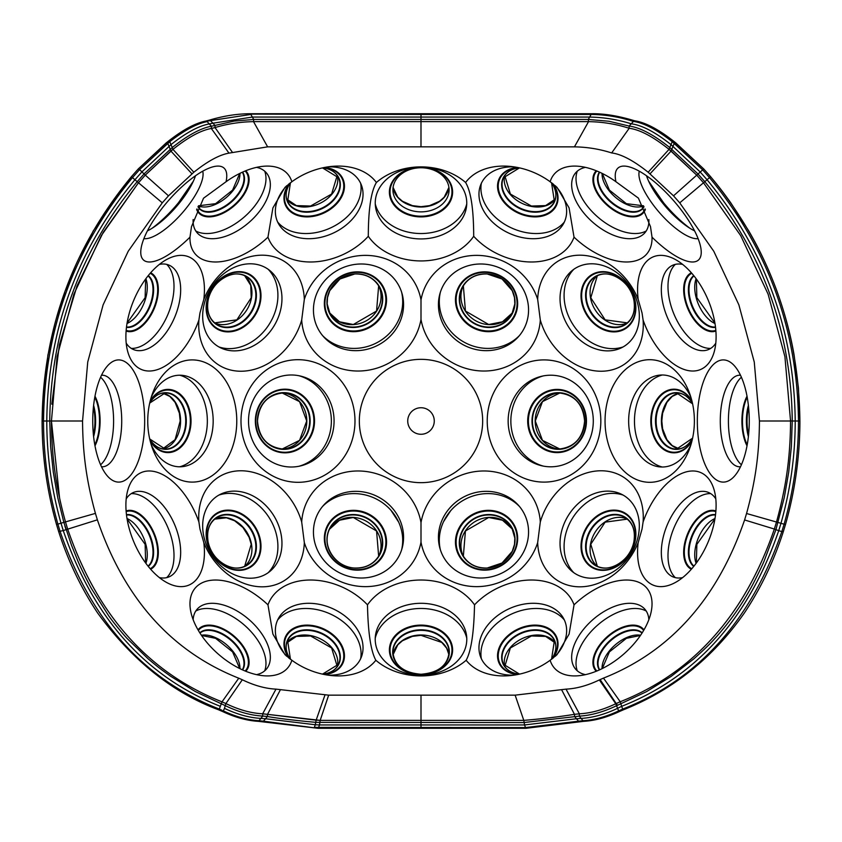 <?xml version="1.0" encoding="UTF-8"?>
<svg xmlns="http://www.w3.org/2000/svg" width="842" height="842" viewBox="0 0 842 842"><rect width="100%" height="100%" fill="white"/><g stroke="black" fill="none" stroke-linecap="round" stroke-linejoin="round"><path stroke-width="1.26" d="M131.405 176.683L138.277 168.937L139.593 169.61L132.489 177.62C74.17 248.243 44.51 329.38 43.531 421C43.552 456.038 48.341 490.412 57.888 524.124L60.119 531.481C90.568 620.238 143.624 679.431 219.309 709.069L218.383 709.711C172.81 692.819 132.604 660.654 97.788 613.208C81.274 588.505 68.244 561.319 58.677 531.628L56.519 524.513C51.741 507.747 48.141 490.654 45.731 473.236C43.174 453.627 42.226 441.092 42.111 421C43.079 329.043 72.844 247.601 131.405 176.683L138.235 169L168.484 141.109C183.019 129.721 195.523 123.027 205.985 121.027L209.426 120.111C223.414 115.943 236.918 113.817 249.937 113.723L592.063 113.723C604.535 113.575 618.765 115.943 634.742 120.838L634.573 120.795C645.246 122.374 658.223 129.142 673.516 141.109L703.765 169L710.595 176.694C720.226 188.24 723.615 192.913 730.782 202.859L748.727 230.876C759.516 249.316 768.862 269.261 776.787 290.722C784.712 312.645 790.48 334.063 794.09 354.998L798.448 388.004L799.889 421C799.774 441.113 798.826 453.691 796.258 473.33C793.848 490.739 790.238 507.831 785.449 524.608L783.292 531.691L781.839 531.586L784.081 524.219C793.648 490.476 798.448 456.069 798.469 421C797.49 329.38 767.83 248.243 709.511 177.62L704.807 181.683C762.147 251.148 791.291 330.917 792.248 421L791.364 446.67L788.701 472.236L784.281 497.517L775.871 529.839L764.431 560.225C762.242 565.992 752.285 585.811 750.211 589.116C745.223 598.125 739.655 606.924 733.508 615.502C726.351 625.669 715.542 637.941 714.563 638.794C710.722 643.256 703.807 649.95 693.808 658.876L671.106 676.421L646.572 691.608L616.428 705.807C603.198 712.048 590.831 715.489 579.317 716.121L523.735 722.562L316.108 722.362C302.015 721.131 280.039 718.784 267.43 716.51L262.746 716.058C250.895 715.458 238.381 711.985 225.214 705.617L195.344 691.556L170.726 676.305C160.485 668.895 160.159 668.927 148.16 658.844L127.447 638.815C124.932 636.299 114.449 624.017 108.523 615.544L91.841 589.2C89.441 585.306 79.99 566.466 77.59 560.267L71.486 545.142L63.855 522.377L61.013 523.208C51.551 489.791 46.805 455.722 46.784 421C47.752 330.18 77.148 249.758 134.941 179.746L137.193 181.683L144.298 173.673L172.242 147.55L171.01 144.603C186.04 132.731 198.796 125.837 209.279 123.921L207.153 121.616C196.87 123.574 184.409 130.268 169.768 141.688L139.593 169.61L145.277 175.125L138.488 182.767L101.303 235.623L73.875 294.195L57.098 356.608L51.446 421C51.688 457.585 55.867 486.918 65.476 521.882L67.613 528.913C97.041 615.06 148.508 672.705 222.004 701.849L225.888 703.565C238.802 709.817 251.063 713.227 262.662 713.795L316.139 720.173L315.276 724.751L265.546 718.742L267.43 716.51L267.524 714.342L280.449 689.64L328.664 695.155L515.136 695.155L566.013 689.135C576.475 688.64 587.59 685.567 599.357 679.936L603.472 678.115C670.411 651.561 717.458 598.841 744.591 519.956L746.549 513.504C755.369 481.445 759.21 454.554 759.442 421L754.264 362.049L738.876 304.857L713.784 251.253L679.736 202.848L673.516 195.839L648.151 172.231C633.51 160.559 621.343 154.128 611.66 152.939C599.693 149.087 587.284 147.055 574.433 146.855L267.63 146.845L228.971 153.128C219.373 154.823 207.658 161.19 193.839 172.231L168.495 195.828L162.285 202.827L128.226 251.232L103.113 304.878L87.736 362.028L82.558 421C82.79 454.501 86.621 481.371 95.42 513.388L97.377 519.83C124.321 598.725 171.452 651.508 238.76 678.199L242.317 679.768C254.147 685.493 265.377 688.619 275.997 689.135L280.449 689.64M58.677 531.628L56.519 524.513C46.931 490.675 42.121 456.175 42.1 421L47.899 355.008L65.044 291.185L93.251 230.897L131.363 176.746M525.482 727.572L578.549 721.184L576.465 718.742L524.566 724.951L525.482 727.572L314.361 727.372L315.276 724.751L319.486 724.951L320.171 720.373L523.787 720.373C541.774 718.889 558.667 716.879 574.476 714.332L579.349 713.795C590.768 713.248 602.904 709.89 615.765 703.744L620.249 701.754C693.355 672.758 744.717 615.186 774.345 529.05L776.492 522.008C786.123 487.002 790.312 457.638 790.554 421L784.912 356.629L768.114 294.174L740.707 235.644L703.523 182.788L696.734 175.136L669.043 149.36C653.045 136.615 639.762 129.594 629.195 128.289C616.123 124.079 602.577 121.858 588.537 121.637L253.526 121.637C240.149 121.89 227.319 123.869 215.026 127.563L211.321 128.489C200.828 130.342 188.04 137.299 172.957 149.36L145.277 175.125L168.495 195.828M515.136 695.155L523.787 720.373L524.566 724.951L421 724.951L421 720.373L523.787 720.373C541.774 718.889 558.667 716.879 574.476 714.332L574.581 716.51L576.465 718.742L581.127 718.394L582.98 720.72C594.178 720.057 606.072 716.784 618.628 710.901L615.765 703.744L599.357 679.936M578.549 721.184L582.98 720.72M561.551 689.64L574.476 714.332L579.349 713.795L579.317 716.121L581.127 718.394C592.547 717.773 604.693 714.426 617.544 708.354L621.649 706.333L622.691 709.069C698.334 679.452 751.39 620.291 781.839 531.586L778.724 530.67C748.654 618.302 696.292 676.852 621.649 706.333L620.249 701.754C693.345 672.758 744.717 615.186 774.345 529.05L778.724 530.67L780.966 523.303L746.549 513.504M619.596 711.227L618.628 710.901L619.596 711.227L618.628 710.901L622.691 709.069L623.933 709.353M224.456 708.354L225.888 703.565C238.802 709.817 251.063 713.227 262.662 713.795L262.746 716.058L260.883 718.394C249.453 717.794 237.318 714.448 224.456 708.354L223.362 710.901C235.939 716.784 247.822 720.057 259.02 720.72L260.883 718.394L265.546 718.742L263.462 721.184L313.519 727.709M259.02 720.72L263.462 721.184M222.404 711.227L223.362 710.901L222.404 711.227L223.362 710.901L220.709 710.459L221.783 710.153L219.309 709.069L222.004 701.849L225.888 703.565L242.317 679.768M220.351 706.333C145.677 676.842 93.304 618.249 63.245 530.565L97.377 519.83M95.42 513.388L63.855 522.377L57.709 497.454L53.288 472.162L50.636 446.66L49.752 421C50.709 330.917 79.853 251.148 137.193 181.683L162.285 202.827M131.405 176.694L134.941 179.746L142.056 171.736L169.063 146.434L170.863 151.044L145.277 175.125L138.488 182.767L103.229 232.35L77.043 285.848L59.393 344.746L51.825 404.192M168.368 141.224L169.768 141.688L171.01 144.603L169.063 146.434L167.726 143.382L166.169 142.951L168.484 141.109M208.932 120.459L210.647 120.785L212.931 123.206L252.347 117.059L250.863 114.438L205.28 121.406M710.595 176.683L703.723 168.937L675.684 142.803L674.274 143.382L672.937 146.434L699.944 171.736L707.059 179.746C764.852 249.758 794.248 330.18 795.216 421C795.195 455.754 790.438 489.855 780.966 523.303L785.46 524.619C795.058 490.739 799.879 456.206 799.9 421L799.889 421C798.921 329.033 769.156 247.601 710.595 176.683L709.511 177.62L702.407 169.61L672.232 141.688C656.844 129.689 643.919 122.932 633.447 121.406L629.153 126.047C639.983 127.458 653.518 134.625 669.758 147.55L697.702 173.673L704.807 181.683L679.736 202.848M703.723 168.937L673.516 195.839M648.151 172.231L669.043 149.36L670.99 144.603L672.937 146.434L671.137 151.044L669.043 149.36C653.045 136.615 639.762 129.594 629.195 128.289L611.66 152.939M633.394 121.459C619.617 116.975 605.535 114.628 591.137 114.438L421 114.438L421 119.448L253.716 119.448L253.526 121.637C240.149 121.89 227.319 123.869 215.026 127.563L215.015 125.416L211.426 126.237L211.321 128.489C200.828 130.342 188.04 137.299 172.957 149.36L172.242 147.55C187.745 135.225 200.806 128.121 211.426 126.237L209.279 123.921L212.931 123.206L215.015 125.416L234.108 121.101L253.716 119.448L252.347 117.059L589.653 117.059C603.756 117.301 617.618 119.543 631.237 123.806C641.972 125.163 655.223 132.099 670.99 144.603L672.232 141.688L673.632 141.224M629.153 126.047L608.934 121.248L588.284 119.448L588.537 121.637L420.989 121.637L421 119.448L588.284 119.448L591.137 114.438L592.768 114.112M421 114.438L249.232 114.112M747.022 445.807A31.607 13.43 90 0 1 741.907 421A31.607 13.43 90 0 1 747.022 396.203M691.871 441.261A31.828 23.197 90 0 1 666.148 450.965A31.828 23.197 90 0 1 650.792 421A31.828 23.197 90 0 1 666.148 391.046A31.828 23.197 90 0 1 691.871 400.75M527.692 421A31.607 29.375 90 0 1 557.067 389.404A31.607 29.375 90 0 1 586.453 421A31.607 29.375 90 0 1 557.067 452.607A31.607 29.375 90 0 1 527.692 421M275.997 689.135L262.662 713.795L320.171 720.373L413.896 720.373M450.607 510.799L443.534 521.693M398.666 522.124L390.962 510.305M645.34 209.563A31.607 18.071 40.9 0 1 619.554 213.521A31.607 18.071 40.9 0 1 596.273 170.758M553.152 183.935A31.607 23.06 25 0 1 554.373 208.784A31.607 23.06 25 0 1 527.787 216.184A31.607 23.06 25 0 1 498.001 190.471A31.607 23.06 25 0 1 517.388 167.442M715.889 331.032A31.607 17.566 67.2 0 1 685.409 301.773A31.607 17.566 67.2 0 1 691.356 272.797M635.3 301.773A31.828 25.428 57.5 0 1 613.944 331.906A31.828 25.428 57.5 0 1 581.569 301.773A31.828 25.428 57.5 0 1 602.925 271.65A31.828 25.428 57.5 0 1 635.3 301.773M691.356 569.213A31.607 17.566 112.8 0 1 685.409 540.238A31.607 17.566 112.8 0 1 715.889 510.978M635.3 540.238A31.828 25.428 122.5 0 1 602.925 570.36A31.828 25.428 122.5 0 1 581.569 540.238A31.828 25.428 122.5 0 1 613.944 510.105A31.828 25.428 122.5 0 1 635.3 540.238M486.55 271.913A31.607 29.375 28.8 0 1 517.651 303.604A31.607 29.375 28.8 0 1 486.55 331.622A31.607 29.375 28.8 0 1 455.459 299.931A31.607 29.375 28.8 0 1 486.55 271.913M596.273 671.253A31.607 18.071 139.1 0 1 619.554 628.49A31.607 18.071 139.1 0 1 643.962 629.879M517.388 674.568A31.607 23.06 155 0 1 498.001 651.54A31.607 23.06 155 0 1 527.787 625.827A31.607 23.06 155 0 1 554.373 633.226A31.607 23.06 155 0 1 553.152 658.076M421 625.111A31.607 24.797 180 0 1 452.607 649.919A31.607 24.797 180 0 1 421 674.716A31.607 24.797 180 0 1 389.393 649.919A31.607 24.797 180 0 1 421 625.111M486.55 510.389A31.607 29.375 151.2 0 1 517.651 538.396A31.607 29.375 151.2 0 1 486.55 570.097A31.607 29.375 151.2 0 1 455.459 542.08A31.607 29.375 151.2 0 1 486.55 510.389M355.45 271.913A31.607 29.375 -28.8 0 1 386.541 299.931A31.607 29.375 -28.8 0 1 355.45 331.622A31.607 29.375 -28.8 0 1 324.349 303.604A31.607 29.375 -28.8 0 1 355.45 271.913M260.431 301.773A31.828 25.428 -57.5 0 1 228.056 331.906A31.828 25.428 -57.5 0 1 206.7 301.773A31.828 25.428 -57.5 0 1 239.075 271.65A31.828 25.428 -57.5 0 1 260.431 301.773M324.612 167.442A31.607 23.06 -25 0 1 343.999 190.471A31.607 23.06 -25 0 1 314.213 216.184A31.607 23.06 -25 0 1 287.627 208.784A31.607 23.06 -25 0 1 288.848 183.935M245.727 170.758A31.607 18.071 -40.9 0 1 222.446 213.521A31.607 18.071 -40.9 0 1 196.66 209.563M150.644 272.797A31.607 17.566 -67.2 0 1 156.591 301.773A31.607 17.566 -67.2 0 1 126.111 331.032M314.529 421A31.828 29.596 -90 0 1 284.943 452.838A31.828 29.596 -90 0 1 255.347 421A31.828 29.596 -90 0 1 284.943 389.172A31.828 29.596 -90 0 1 314.529 421M150.202 400.95A31.607 23.029 -90 0 1 175.757 391.246A31.607 23.029 -90 0 1 191.029 421A31.607 23.029 -90 0 1 175.757 450.754A31.607 23.029 -90 0 1 150.202 441.061M94.978 396.203A31.607 13.43 -90 0 1 100.093 421A31.607 13.43 -90 0 1 94.978 445.807M126.111 510.978A31.607 17.566 -112.8 0 1 156.591 540.238A31.607 17.566 -112.8 0 1 150.644 569.213M260.431 540.238A31.828 25.428 -122.5 0 1 239.075 570.36A31.828 25.428 -122.5 0 1 206.7 540.238A31.828 25.428 -122.5 0 1 228.056 510.105A31.828 25.428 -122.5 0 1 260.431 540.238M355.45 510.389A31.607 29.375 -151.2 0 1 386.541 542.08A31.607 29.375 -151.2 0 1 355.45 570.097A31.607 29.375 -151.2 0 1 324.349 538.396A31.607 29.375 -151.2 0 1 355.45 510.389M288.848 658.076A31.607 23.06 -155 0 1 287.627 633.226A31.607 23.06 -155 0 1 314.213 625.827A31.607 23.06 -155 0 1 343.999 651.54A31.607 23.06 -155 0 1 324.612 674.568M198.038 629.879A31.607 18.071 -139.1 0 1 222.446 628.49A31.607 18.071 -139.1 0 1 245.727 671.253M421 167.295A31.607 24.797 0 0 1 452.607 192.092A31.607 24.797 0 0 1 421 216.899A31.607 24.797 0 0 1 389.393 192.092A31.607 24.797 0 0 1 421 167.295M421 167.769A28.091 22.05 180 0 0 392.909 189.818A28.091 22.05 180 0 0 421 211.868A28.091 22.05 180 0 0 449.091 189.818A28.091 22.05 180 0 0 421 167.769M566.013 689.135L579.349 713.795C590.768 713.248 602.914 709.89 615.765 703.744L616.576 703.365L617.175 705.428M600.104 679.578L617.407 705.354M629.1 126.1L629.195 128.289C616.123 124.079 602.577 121.858 588.537 121.637L574.433 146.855M619.417 711.522L623.617 709.711C672.59 690.166 712.816 657.96 744.286 613.102C760.736 588.453 773.745 561.33 783.292 531.734L783.292 531.691M218.383 709.711L222.572 711.522C235.107 717.384 246.99 720.657 258.231 721.331L318.034 728.288L525.997 728.288M633.447 121.406L635.247 121.185M66.097 529.723L64.845 525.934M152.097 228.256A57.267 19.103 131.1 0 0 178.472 202.722L193.355 181.177M195.502 175.746A46.594 15.545 -48.9 0 1 192.218 183.556A46.594 15.545 -48.9 0 1 154.707 226.551A46.594 15.545 -48.9 0 1 147.424 230.866M264.693 171.168A46.594 26.639 -40.9 0 1 226.677 228.571A46.594 26.639 -40.9 0 1 195.765 230.961M360.639 183.303A46.594 33.996 -25 0 1 316.487 232.487A46.594 33.996 -25 0 1 277.649 222.025M466.742 203.922A46.594 36.564 0 0 1 421 233.539A46.594 36.564 0 0 1 375.258 203.922M564.351 222.025A46.594 33.996 25 0 1 525.513 232.487A46.594 33.996 25 0 1 481.361 183.303M646.235 230.961A46.594 26.639 40.9 0 1 615.323 228.571A46.594 26.639 40.9 0 1 577.307 171.168M648.645 181.177L663.528 202.722A57.267 19.103 -131.1 0 0 689.903 228.256M694.576 230.866A46.594 15.545 48.9 0 1 687.293 226.551A46.594 15.545 48.9 0 1 649.782 183.556A46.594 15.545 48.9 0 1 646.498 175.746M166.705 264.388A46.594 25.892 -67.2 0 1 171.431 304.309A46.594 25.892 -67.2 0 1 131.31 348.399M268.209 269.314A46.815 37.406 -57.5 0 1 277.092 304.32A46.815 37.406 -57.5 0 1 218.846 346.904M401.634 292.237A46.594 43.321 -28.8 0 1 356.84 348.325A46.594 43.321 -28.8 0 1 322.654 335.663M519.346 335.663A46.594 43.321 28.8 0 1 485.16 348.325A46.594 43.321 28.8 0 1 440.366 292.237M623.154 346.904A46.815 37.406 57.5 0 1 564.908 304.32A46.815 37.406 57.5 0 1 573.791 269.314M710.69 348.399A46.594 25.892 67.2 0 1 670.569 304.309A46.594 25.892 67.2 0 1 675.295 264.388M741.413 464.763A46.594 19.808 90 0 1 728.404 421A46.594 19.808 90 0 1 741.413 377.248M662.275 467.015A46.815 34.112 90 0 1 634.468 421A46.815 34.112 90 0 1 662.275 374.995M543.174 466.068A46.594 43.321 90 0 1 510.852 421A46.594 43.321 90 0 1 543.174 375.932M298.952 375.732A46.815 43.521 -90 0 1 331.369 421A46.815 43.521 -90 0 1 298.952 466.268M179.672 375.216A46.594 33.943 -90 0 1 207.343 421A46.594 33.943 -90 0 1 179.672 466.794M100.587 377.248A46.594 19.808 -90 0 1 113.596 421A46.594 19.808 -90 0 1 100.587 464.763M131.31 493.612A46.594 25.892 -112.8 0 1 171.431 537.701A46.594 25.892 -112.8 0 1 166.705 577.623M218.846 495.107A46.815 37.406 -122.5 0 1 277.092 537.691A46.815 37.406 -122.5 0 1 268.209 572.686M322.654 506.347A46.594 43.321 -151.2 0 1 356.84 493.686A46.594 43.321 -151.2 0 1 401.634 549.773M440.366 549.773A46.594 43.321 151.2 0 1 485.16 493.686A46.594 43.321 151.2 0 1 519.346 506.347M573.791 572.686A46.815 37.406 122.5 0 1 564.908 537.691A46.815 37.406 122.5 0 1 623.154 495.107M675.295 577.623A46.594 25.892 112.8 0 1 670.569 537.701A46.594 25.892 112.8 0 1 710.69 493.612M195.765 611.05A46.594 26.639 -139.1 0 1 226.677 613.439A46.594 26.639 -139.1 0 1 264.693 670.832M277.649 619.986A46.594 33.996 -155 0 1 316.487 609.524A46.594 33.996 -155 0 1 360.639 658.707M375.227 638.204A46.594 36.564 180 0 1 421 608.461A46.594 36.564 180 0 1 466.773 638.204M481.361 658.707A46.594 33.996 155 0 1 525.513 609.524A46.594 33.996 155 0 1 564.351 619.986M577.307 670.832A46.594 26.639 139.1 0 1 615.323 613.439A46.594 26.639 139.1 0 1 646.235 611.05M652.024 237.17A61.098 34.932 40.9 0 1 600.514 255.473A61.098 34.932 40.9 0 1 574.034 237.17A61.098 44.584 25 0 1 517.546 260.61A61.098 44.584 25 0 1 473.699 236.286A59.919 47.026 0 0 1 421 260.936A59.919 47.026 0 0 1 368.301 236.286A61.098 44.584 -25 0 1 324.454 260.61A61.098 44.584 -25 0 1 267.966 237.17A61.098 34.932 -40.9 0 1 241.486 255.473A61.098 34.932 -40.9 0 1 189.976 237.17A61.098 20.376 -48.9 0 1 143.593 260.083A61.098 20.376 -48.9 0 1 140.846 254A61.098 20.376 -48.9 0 1 168.411 200.638A61.098 20.376 -48.9 0 1 217.531 166.095A61.098 20.376 -48.9 0 1 223.93 168A61.098 20.376 -48.9 0 1 226.045 181.746A61.098 34.932 -40.9 0 1 241.486 172.61A61.098 34.932 -40.9 0 1 265.409 166.137A61.098 34.932 -40.9 0 1 291.858 181.746A61.098 44.584 -25 0 1 324.454 167.474A61.098 44.584 -25 0 1 331.801 166.4A61.098 44.584 -25 0 1 376.406 182.493A59.919 47.026 0 0 1 421 166.884A59.919 47.026 0 0 1 465.594 182.493A61.098 44.584 25 0 1 510.199 166.4A61.098 44.584 25 0 1 517.546 167.474A61.098 44.584 25 0 1 550.142 181.746A61.098 34.932 40.9 0 1 576.591 166.137A61.098 34.932 40.9 0 1 600.514 172.61A61.098 34.932 40.9 0 1 615.955 181.746A61.098 20.376 48.9 0 1 618.07 168A61.098 20.376 48.9 0 1 624.469 166.095A61.098 20.376 48.9 0 1 673.589 200.638A61.098 20.376 48.9 0 1 701.154 254A61.098 20.376 48.9 0 1 698.407 260.083A61.098 20.376 48.9 0 1 652.024 237.17L650.498 226.614L638.415 198.133L615.955 181.746M189.976 237.17L191.502 226.614L203.522 198.217L226.045 181.746M143.887 238.633A45.794 15.272 131.1 0 0 182.367 212.815A45.794 15.272 131.1 0 0 202.722 171.2M193.134 219.541A45.794 26.186 139.1 0 0 198.207 233.908A45.794 26.186 139.1 0 0 231.718 233.834A45.794 26.186 139.1 0 0 267.272 174.01A45.794 26.186 139.1 0 0 256.536 167.358M267.966 237.17L272.903 207.911L285.017 187.303L291.858 181.746M286.617 185.798A45.794 33.406 155 0 0 279.165 224.825A45.794 33.406 155 0 0 319.202 237.676A45.794 33.406 155 0 0 361.818 186.261A45.794 33.406 155 0 0 327.98 166.863M368.301 236.286C368.364 209.248 371.069 191.313 376.406 182.493M421 167.095A45.763 35.911 180 0 0 375.511 206.9A45.763 35.911 180 0 0 421 238.928A45.763 35.911 180 0 0 466.489 206.9A45.763 35.911 180 0 0 421 167.095M473.699 236.286C473.636 209.248 470.931 191.313 465.594 182.493M514.02 166.863A45.794 33.406 -155 0 0 480.182 186.261A45.794 33.406 -155 0 0 522.798 237.676A45.794 33.406 -155 0 0 562.835 224.825A45.794 33.406 -155 0 0 555.383 185.798M574.034 237.17L569.076 207.848L556.983 187.303L550.142 181.746M585.464 167.358A45.794 26.186 -139.1 0 0 574.728 174.01A45.794 26.186 -139.1 0 0 610.282 233.834A45.794 26.186 -139.1 0 0 643.793 233.908A45.794 26.186 -139.1 0 0 648.866 219.541M639.278 171.2A45.794 15.272 -131.1 0 0 659.633 212.815A45.794 15.272 -131.1 0 0 698.113 238.633M203.817 299.384A61.308 48.983 -57.5 0 1 262.157 255.189A61.308 48.983 -57.5 0 1 304.33 299.384A61.098 56.803 -28.8 0 1 361.734 255.484A61.098 56.803 -28.8 0 1 421 299.962A61.098 56.803 28.8 0 1 480.266 255.484A61.098 56.803 28.8 0 1 537.67 299.384A61.308 48.983 57.5 0 1 579.843 255.189A61.308 48.983 57.5 0 1 638.183 299.384L642.036 312.94L643.088 320.013A61.308 48.983 57.5 0 1 601.062 371.238A61.308 48.983 57.5 0 1 540.301 320.013A61.098 56.803 28.8 0 1 480.266 370.922A61.098 56.803 28.8 0 1 421 319.423A61.098 56.803 -28.8 0 1 361.734 370.922A61.098 56.803 -28.8 0 1 301.699 320.013A61.308 48.983 -57.5 0 1 240.938 371.238A61.308 48.983 -57.5 0 1 198.912 320.013A61.098 33.954 -67.2 0 1 160.99 368.228A61.098 33.954 -67.2 0 1 127.931 352.303A61.098 33.954 -67.2 0 1 129.279 313.203A61.098 33.954 -67.2 0 1 167.148 259.241A61.098 33.954 -67.2 0 1 203.817 299.384L199.964 312.94L198.912 320.013M638.183 299.384A61.098 33.954 67.2 0 1 674.852 259.241A61.098 33.954 67.2 0 1 712.721 313.203A61.098 33.954 67.2 0 1 714.069 352.303A61.098 33.954 67.2 0 1 681.01 368.228A61.098 33.954 67.2 0 1 643.088 320.013M682.63 264.409A45.794 25.449 -112.8 0 0 671.663 265.767A45.794 25.449 -112.8 0 0 663.864 307.33A45.794 25.449 -112.8 0 0 707.175 350.03A45.794 25.449 -112.8 0 0 715.805 343.136M537.67 299.384L540.301 320.013M638.52 307.341A46.015 36.764 -122.5 0 0 611.039 268.977A46.015 36.764 -122.5 0 0 571.592 271.029A46.015 36.764 -122.5 0 0 560.846 307.341A46.015 36.764 -122.5 0 0 620.659 348.167A46.015 36.764 -122.5 0 0 638.52 307.341M421 299.962L421 319.423M483.497 264.072A45.794 42.574 -151.2 0 0 439.882 293.847A45.794 42.574 -151.2 0 0 483.497 350.588A45.794 42.574 -151.2 0 0 518.251 336.926A45.794 42.574 -151.2 0 0 524.261 291.311A45.794 42.574 -151.2 0 0 483.497 264.072M304.33 299.384L301.699 320.013M358.503 264.072A45.794 42.574 151.2 0 0 317.739 291.311A45.794 42.574 151.2 0 0 323.749 336.926A45.794 42.574 151.2 0 0 358.503 350.588A45.794 42.574 151.2 0 0 402.118 293.847A45.794 42.574 151.2 0 0 358.503 264.072M281.154 307.341A46.015 36.764 122.5 0 0 270.408 271.029A46.015 36.764 122.5 0 0 230.961 268.977A46.015 36.764 122.5 0 0 203.48 307.341A46.015 36.764 122.5 0 0 221.341 348.167A46.015 36.764 122.5 0 0 281.154 307.341M126.195 343.136A45.794 25.449 112.8 0 0 134.825 350.03A45.794 25.449 112.8 0 0 178.136 307.33A45.794 25.449 112.8 0 0 170.337 265.767A45.794 25.449 112.8 0 0 159.37 264.409M605.051 421A61.308 44.668 90 0 1 639.478 361.334A61.308 44.668 90 0 1 689.693 393.646A61.308 44.668 90 0 1 694.387 421A61.308 44.668 90 0 1 689.693 448.365A61.308 44.668 90 0 1 639.478 480.677A61.308 44.668 90 0 1 605.051 421M690.924 397.361A46.015 33.522 -90 0 0 659.097 375.185A46.015 33.522 -90 0 0 628.648 421A46.015 33.522 -90 0 0 659.097 466.826A46.015 33.522 -90 0 0 690.924 444.65M697.323 421A61.098 25.965 90 0 1 733.561 364.891A61.098 25.965 90 0 1 749.254 421A61.098 25.965 90 0 1 733.561 477.119A61.098 25.965 90 0 1 697.323 421M740.497 375.248A45.794 19.461 -90 0 0 738.95 375.248A45.794 19.461 -90 0 0 720.278 421A45.794 19.461 -90 0 0 738.95 466.763A45.794 19.461 -90 0 0 740.497 466.763M487.223 421A61.098 56.803 90 0 1 544.027 359.902A61.098 56.803 90 0 1 600.83 421A61.098 56.803 90 0 1 544.027 482.108A61.098 56.803 90 0 1 487.223 421M593.294 421A45.794 42.574 -90 0 0 541.522 376.29A45.794 42.574 -90 0 0 508.147 421A45.794 42.574 -90 0 0 541.522 465.721A45.794 42.574 -90 0 0 593.294 421M240.991 421A61.308 56.993 -90 0 1 297.994 359.692A61.308 56.993 -90 0 1 354.987 421A61.308 56.993 -90 0 1 297.994 482.308A61.308 56.993 -90 0 1 240.991 421M334.074 421A46.015 42.774 90 0 0 300.594 376.09A46.015 42.774 90 0 0 248.516 421A46.015 42.774 90 0 0 300.594 465.91A46.015 42.774 90 0 0 334.074 421M147.739 421A61.098 44.521 -90 0 1 152.37 393.877A61.098 44.521 -90 0 1 202.406 361.513A61.098 44.521 -90 0 1 236.77 421A61.098 44.521 -90 0 1 202.406 480.498A61.098 44.521 -90 0 1 152.37 448.133A61.098 44.521 -90 0 1 147.739 421M151.139 444.429A45.794 33.364 90 0 0 182.851 466.605A45.794 33.364 90 0 0 213.173 421A45.794 33.364 90 0 0 182.851 375.406A45.794 33.364 90 0 0 151.139 397.582M267.966 604.84A61.098 44.584 -155 0 1 324.454 581.401A61.098 44.584 -155 0 1 367.48 604.84A61.098 47.952 180 0 1 421 580.022A61.098 47.952 180 0 1 474.52 604.84A61.098 44.584 155 0 1 517.546 581.401A61.098 44.584 155 0 1 574.034 604.84A61.098 34.932 139.1 0 1 600.514 586.537A61.098 34.932 139.1 0 1 651.319 611.05A61.098 34.932 139.1 0 1 600.514 669.401A61.098 34.932 139.1 0 1 576.591 675.873A61.098 34.932 139.1 0 1 550.142 660.265A61.098 44.584 155 0 1 517.546 674.537A61.098 44.584 155 0 1 510.199 675.6A61.098 44.584 155 0 1 466.163 660.265A61.098 47.952 180 0 1 421 675.926A61.098 47.952 180 0 1 375.837 660.265A61.098 44.584 -155 0 1 331.801 675.6A61.098 44.584 -155 0 1 324.454 674.537A61.098 44.584 -155 0 1 291.858 660.265A61.098 34.932 -139.1 0 1 265.409 675.873A61.098 34.932 -139.1 0 1 241.486 669.401A61.098 34.932 -139.1 0 1 190.681 611.05A61.098 34.932 -139.1 0 1 241.486 586.537A61.098 34.932 -139.1 0 1 267.966 604.84L272.903 634.1L285.017 654.708L291.858 660.265M574.034 604.84L569.097 634.1L556.983 654.708L550.142 660.265M648.856 619.659A45.794 26.186 -40.9 0 0 643.793 608.103A45.794 26.186 -40.9 0 0 610.282 608.177A45.794 26.186 -40.9 0 0 574.728 668.001A45.794 26.186 -40.9 0 0 585.464 674.642M474.52 604.84C473.962 632.637 471.173 651.108 466.163 660.265M555.383 656.213A45.794 33.406 -25 0 0 562.835 617.186A45.794 33.406 -25 0 0 522.798 604.324A45.794 33.406 -25 0 0 480.182 655.75A45.794 33.406 -25 0 0 514.02 675.147M367.48 604.84C368.038 632.637 370.827 651.108 375.837 660.265M421 603.293A45.794 35.943 0 0 0 375.479 635.342A45.794 35.943 0 0 0 421 675.168A45.794 35.943 0 0 0 466.521 635.342A45.794 35.943 0 0 0 421 603.293M327.98 675.147A45.794 33.406 25 0 0 361.818 655.75A45.794 33.406 25 0 0 319.202 604.324A45.794 33.406 25 0 0 279.165 617.186A45.794 33.406 25 0 0 286.617 656.213M256.536 674.642A45.794 26.186 40.9 0 0 267.272 668.001A45.794 26.186 40.9 0 0 231.718 608.177A45.794 26.186 40.9 0 0 198.207 608.103A45.794 26.186 40.9 0 0 193.144 619.659M537.67 542.616L540.301 521.998A61.308 48.983 122.5 0 1 601.062 470.773A61.308 48.983 122.5 0 1 643.088 521.998A61.098 33.954 112.8 0 1 681.01 473.772A61.098 33.954 112.8 0 1 714.069 489.707A61.098 33.954 112.8 0 1 712.721 528.808A61.098 33.954 112.8 0 1 674.852 582.759A61.098 33.954 112.8 0 1 638.183 542.616A61.308 48.983 122.5 0 1 579.843 586.821A61.308 48.983 122.5 0 1 537.67 542.616A61.098 56.803 151.2 0 1 480.266 586.527A61.098 56.803 151.2 0 1 421 542.048A61.098 56.803 -151.2 0 1 361.734 586.527A61.098 56.803 -151.2 0 1 304.33 542.616A61.308 48.983 -122.5 0 1 262.157 586.821A61.308 48.983 -122.5 0 1 203.817 542.616A61.098 33.954 -112.8 0 1 167.148 582.759A61.098 33.954 -112.8 0 1 129.279 528.808A61.098 33.954 -112.8 0 1 127.931 489.707A61.098 33.954 -112.8 0 1 160.99 473.772A61.098 33.954 -112.8 0 1 198.912 521.998L199.964 529.071L203.817 542.616M198.912 521.998A61.308 48.983 -122.5 0 1 240.938 470.773A61.308 48.983 -122.5 0 1 301.699 521.998L304.33 542.616M301.699 521.998A61.098 56.803 -151.2 0 1 361.734 471.088A61.098 56.803 -151.2 0 1 421 522.587A61.098 56.803 151.2 0 1 480.266 471.088A61.098 56.803 151.2 0 1 540.301 521.998M358.503 491.412A45.794 42.574 28.8 0 0 323.749 505.074A45.794 42.574 28.8 0 0 317.739 550.7A45.794 42.574 28.8 0 0 358.503 577.938A45.794 42.574 28.8 0 0 402.118 548.163A45.794 42.574 28.8 0 0 358.503 491.412M421 542.048L421 522.587M483.497 491.412A45.794 42.574 -28.8 0 0 439.882 548.163A45.794 42.574 -28.8 0 0 483.497 577.938A45.794 42.574 -28.8 0 0 524.261 550.7A45.794 42.574 -28.8 0 0 518.251 505.074A45.794 42.574 -28.8 0 0 483.497 491.412M281.154 534.67A46.015 36.764 57.5 0 0 221.341 493.844A46.015 36.764 57.5 0 0 203.48 534.67A46.015 36.764 57.5 0 0 230.961 573.034A46.015 36.764 57.5 0 0 270.408 570.971A46.015 36.764 57.5 0 0 281.154 534.67M638.183 542.616L642.036 529.071L643.088 521.998M638.52 534.67A46.015 36.764 -57.5 0 0 620.659 493.844A46.015 36.764 -57.5 0 0 560.846 534.67A46.015 36.764 -57.5 0 0 571.592 570.971A46.015 36.764 -57.5 0 0 611.039 573.034A46.015 36.764 -57.5 0 0 638.52 534.67M159.37 577.601A45.794 25.449 67.2 0 0 170.337 576.244A45.794 25.449 67.2 0 0 178.136 534.67A45.794 25.449 67.2 0 0 134.825 491.981A45.794 25.449 67.2 0 0 126.195 498.874M715.805 498.874A45.794 25.449 -67.2 0 0 707.175 491.981A45.794 25.449 -67.2 0 0 663.864 534.67A45.794 25.449 -67.2 0 0 671.663 576.244A45.794 25.449 -67.2 0 0 682.63 577.601M92.746 421A61.098 25.965 -90 0 1 108.439 364.891A61.098 25.965 -90 0 1 144.677 421A61.098 25.965 -90 0 1 108.439 477.119A61.098 25.965 -90 0 1 92.746 421M101.503 466.763A45.794 19.461 90 0 0 103.05 466.763A45.794 19.461 90 0 0 121.722 421A45.794 19.461 90 0 0 103.05 375.248A45.794 19.461 90 0 0 101.503 375.248M420.989 146.845L420.989 121.637L397.077 121.627L253.526 121.637L267.63 146.845M228.971 153.128L211.321 128.489L215.026 127.563L232.371 152.276M193.839 172.231L172.957 149.36L170.863 151.044L191.923 173.778M42.111 421L51.446 421L59.582 498.117M65.476 521.882L67.613 528.913C97.041 615.06 148.508 672.705 222.004 701.849L238.76 678.199M328.664 695.155L320.171 720.373L316.139 720.173L324.97 694.987M616.576 703.365L620.249 701.754L603.472 678.115M790.554 419.916L790.554 421C790.312 457.638 786.112 487.002 776.492 522.008L774.345 529.05L744.591 519.956M703.523 182.788L696.734 175.136L671.137 151.044L650.077 173.778M434.272 421A13.272 13.272 0 0 0 421 407.738A13.272 13.272 0 0 0 407.728 421A13.272 13.272 0 0 0 421 434.272A13.272 13.272 0 0 0 434.272 421M359.334 421A61.666 61.666 0 0 0 421 482.666A61.666 61.666 0 0 0 482.666 421A61.666 61.666 0 0 0 421 359.345A61.666 61.666 0 0 0 359.334 421M317.581 727.898L318.581 727.572L317.581 727.898L318.581 727.572L319.486 724.951L421 724.951L421 727.572M56.519 524.513L61.013 523.208L63.245 530.565L58.666 531.576M799.889 421L759.442 421M596.883 171.01A30.975 17.714 -139.1 0 0 619.723 212.889A30.975 17.714 -139.1 0 0 645.046 208.911M518.504 167.663A30.975 22.597 -155 0 0 498.611 189.945A30.975 22.597 -155 0 0 527.881 215.499A30.975 22.597 -155 0 0 554.131 208.006A30.975 22.597 -155 0 0 552.289 183.272M691.798 273.303A30.975 17.208 -112.8 0 0 686.03 301.668A30.975 17.208 -112.8 0 0 715.837 330.359M747.212 397.213A30.975 13.167 -90 0 0 742.476 421A30.975 13.167 -90 0 0 747.212 444.797M582.19 301.689A31.249 24.965 -122.5 0 0 613.976 331.264A31.249 24.965 -122.5 0 0 634.952 301.689A31.249 24.965 -122.5 0 0 603.167 272.113A31.249 24.965 -122.5 0 0 582.19 301.689M692.135 401.813A31.249 22.766 -90 0 0 666.78 391.446A31.249 22.766 -90 0 0 651.403 421A31.249 22.766 -90 0 0 666.78 450.565A31.249 22.766 -90 0 0 692.135 440.198M715.837 511.641A30.975 17.208 -67.2 0 0 686.03 540.343A30.975 17.208 -67.2 0 0 691.798 568.708M582.19 540.322A31.249 24.965 -57.5 0 0 603.167 569.897A31.249 24.965 -57.5 0 0 634.952 540.322A31.249 24.965 -57.5 0 0 613.976 510.747A31.249 24.965 -57.5 0 0 582.19 540.322M528.397 421A30.975 28.796 -90 0 0 557.183 451.975A30.975 28.796 -90 0 0 585.979 421A30.975 28.796 -90 0 0 557.183 390.035A30.975 28.796 -90 0 0 528.397 421M486.613 330.917A30.975 28.796 -151.2 0 0 517.093 303.467A30.975 28.796 -151.2 0 0 486.613 272.408A30.975 28.796 -151.2 0 0 456.132 299.857A30.975 28.796 -151.2 0 0 486.613 330.917M643.625 630.458A30.975 17.714 -40.9 0 0 619.723 629.111A30.975 17.714 -40.9 0 0 596.883 671M552.289 658.739A30.975 22.597 -25 0 0 554.131 634.005A30.975 22.597 -25 0 0 527.881 626.511A30.975 22.597 -25 0 0 498.611 652.055A30.975 22.597 -25 0 0 518.504 674.347M421 674.421A30.975 24.302 0 0 0 451.975 650.119A30.975 24.302 0 0 0 421 625.806A30.975 24.302 0 0 0 390.025 650.119A30.975 24.302 0 0 0 421 674.421M486.613 569.602A30.975 28.796 -28.8 0 0 517.093 538.543A30.975 28.796 -28.8 0 0 486.613 511.083A30.975 28.796 -28.8 0 0 456.132 542.143A30.975 28.796 -28.8 0 0 486.613 569.602M355.387 330.917A30.975 28.796 151.2 0 0 385.868 299.857A30.975 28.796 151.2 0 0 355.387 272.408A30.975 28.796 151.2 0 0 324.907 303.467A30.975 28.796 151.2 0 0 355.387 330.917M207.048 301.689A31.249 24.965 122.5 0 0 228.024 331.264A31.249 24.965 122.5 0 0 259.81 301.689A31.249 24.965 122.5 0 0 238.833 272.113A31.249 24.965 122.5 0 0 207.048 301.689M289.711 183.272A30.975 22.597 155 0 0 287.869 208.006A30.975 22.597 155 0 0 314.119 215.499A30.975 22.597 155 0 0 343.389 189.945A30.975 22.597 155 0 0 323.496 167.663M196.954 208.911A30.975 17.714 139.1 0 0 222.277 212.889A30.975 17.714 139.1 0 0 245.117 171.01M126.163 330.359A30.975 17.208 112.8 0 0 155.97 301.668A30.975 17.208 112.8 0 0 150.202 273.303M255.789 421A31.249 29.049 90 0 0 284.838 452.259A31.249 29.049 90 0 0 313.887 421A31.249 29.049 90 0 0 284.838 389.751A31.249 29.049 90 0 0 255.789 421M149.939 439.966A30.975 22.566 90 0 0 175.083 450.312A30.975 22.566 90 0 0 190.345 421A30.975 22.566 90 0 0 175.083 391.698A30.975 22.566 90 0 0 149.939 402.044M94.788 444.797A30.975 13.167 90 0 0 99.524 421A30.975 13.167 90 0 0 94.788 397.213M150.202 568.708A30.975 17.208 67.2 0 0 155.97 540.343A30.975 17.208 67.2 0 0 126.163 511.641M207.048 540.322A31.249 24.965 57.5 0 0 238.833 569.897A31.249 24.965 57.5 0 0 259.81 540.322A31.249 24.965 57.5 0 0 228.024 510.747A31.249 24.965 57.5 0 0 207.048 540.322M355.387 569.602A30.975 28.796 28.8 0 0 385.868 542.143A30.975 28.796 28.8 0 0 355.387 511.083A30.975 28.796 28.8 0 0 324.907 538.543A30.975 28.796 28.8 0 0 355.387 569.602M323.496 674.347A30.975 22.597 25 0 0 343.389 652.055A30.975 22.597 25 0 0 314.119 626.511A30.975 22.597 25 0 0 287.869 634.005A30.975 22.597 25 0 0 289.711 658.739M245.117 671A30.975 17.714 40.9 0 0 222.277 629.111A30.975 17.714 40.9 0 0 198.375 630.458M421 216.194A30.975 24.302 180 0 0 451.975 191.892A30.975 24.302 180 0 0 421 167.59A30.975 24.302 180 0 0 390.025 191.892A30.975 24.302 180 0 0 421 216.194M201.417 635.236A28.091 16.061 -139.1 0 1 216.268 637.983A28.091 16.061 -139.1 0 1 239.949 668.664M242.296 669.779A28.091 16.061 40.9 0 0 220.288 633.352A28.091 16.061 40.9 0 0 199.986 633.079M199.828 632.837A28.323 16.198 -139.1 0 1 220.615 632.826A28.323 16.198 -139.1 0 1 242.559 669.895M286.722 642.92A28.091 20.503 -155 0 1 310.887 635.626A28.091 20.503 -155 0 1 337.242 666.485L331.622 647.972L310.593 635.973L296.373 636.405L286.712 642.951M333.179 670.548A28.091 20.503 25 0 0 338.516 664.285A28.091 20.503 25 0 0 313.056 630.995A28.091 20.503 25 0 0 287.585 640.53A28.091 20.503 25 0 0 286.217 648.635M287.585 640.53L290.458 659.297A28.323 20.661 -155 0 1 289.416 637.047A28.323 20.661 -155 0 1 313.224 630.447A28.323 20.661 -155 0 1 339.926 653.508A28.323 20.661 -155 0 1 322.486 674.126L338.516 664.285M353.408 517.409A28.091 26.123 -151.2 0 1 378.658 556.257L376.563 530.976L353.314 517.493L339.537 520.209L329.485 529.229A28.091 26.123 -151.2 0 1 353.408 517.409M354.84 568.097A28.323 26.334 -151.2 0 1 326.97 539.69A28.323 26.334 -151.2 0 1 354.84 514.588A28.323 26.334 -151.2 0 1 382.71 542.985A28.323 26.334 -151.2 0 1 354.84 568.097A28.091 26.123 28.8 0 0 379.353 555.078A28.091 26.123 28.8 0 0 354.735 514.999A28.091 26.123 28.8 0 0 330.117 527.997A28.091 26.123 28.8 0 0 334.2 558.099M214.689 519.125A28.091 22.45 -122.5 0 1 251.442 543.953A28.091 22.45 -122.5 0 1 244.685 566.277M127.016 518.514A28.091 15.619 -112.8 0 1 145.729 543.953A28.091 15.619 -112.8 0 1 145.887 563.298M162.706 393.13A28.091 20.471 -90 0 1 180.598 421A28.091 20.471 -90 0 1 162.706 448.881M306.814 421A28.091 26.123 -90 0 1 282.112 449.06L299.563 440.345L306.709 421L299.563 401.655L282.112 392.951A28.091 26.123 -90 0 1 306.814 421M145.887 278.713A28.091 15.619 -67.2 0 1 145.729 298.057A28.091 15.619 -67.2 0 1 127.016 323.496M239.949 173.347A28.091 16.061 -40.9 0 1 216.268 204.017A28.091 16.061 -40.9 0 1 198.47 205.88M337.242 175.515A28.091 20.503 -25 0 1 310.887 206.385A28.091 20.503 -25 0 1 286.722 199.091L296.373 205.606L310.593 206.037L331.622 194.039L337.221 175.494M244.685 275.723A28.091 22.45 -57.5 0 1 251.442 298.057A28.091 22.45 -57.5 0 1 214.689 322.886M378.658 285.743A28.091 26.123 -28.8 0 1 353.408 324.602A28.091 26.123 -28.8 0 1 329.485 312.782L339.537 321.802L353.314 324.517L376.563 311.035L378.658 285.743M488.592 517.409A28.091 26.123 151.2 0 1 512.515 529.229L502.463 520.209L488.686 517.493L465.437 530.976L463.342 556.267A28.091 26.123 151.2 0 1 488.592 517.409M507.8 558.099A28.091 26.123 -28.8 0 0 511.883 527.997A28.091 26.123 -28.8 0 0 487.265 514.999A28.091 26.123 -28.8 0 0 462.647 555.078A28.091 26.123 -28.8 0 0 487.265 568.076A28.091 26.123 -28.8 0 0 490.255 567.75M487.16 514.588A28.323 26.334 151.2 0 1 515.03 539.69A28.323 26.334 151.2 0 1 487.16 568.097A28.323 26.334 151.2 0 1 459.29 542.985A28.323 26.334 151.2 0 1 487.16 514.588M421 634.994A28.091 22.05 180 0 1 448.944 654.708L446.681 648.256L441.787 642.446L421 635.331L412.38 636.373L402.413 640.773L397.792 644.825L393.067 654.729A28.091 22.05 180 0 1 421 634.994M445.913 662.601A28.091 22.05 0 0 0 449.091 652.403A28.091 22.05 0 0 0 421 630.353A28.091 22.05 0 0 0 392.909 652.403A28.091 22.05 0 0 0 396.087 662.601M421 629.805A28.323 22.229 180 0 1 449.323 652.024A28.323 22.229 180 0 1 421 674.253A28.323 22.229 180 0 1 392.677 652.024A28.323 22.229 180 0 1 421 629.805M555.288 642.951L545.627 636.405L531.407 635.973L510.378 647.972L504.779 666.517A28.091 20.503 155 0 1 531.113 635.626A28.091 20.503 155 0 1 555.278 642.92M555.783 648.635A28.091 20.503 -25 0 0 554.415 640.53A28.091 20.503 -25 0 0 528.944 630.995A28.091 20.503 -25 0 0 503.484 664.285A28.091 20.503 -25 0 0 508.821 670.548M503.484 664.285L519.525 674.126A28.323 20.661 155 0 1 502.074 653.508A28.323 20.661 155 0 1 528.776 630.447A28.323 20.661 155 0 1 552.584 637.047A28.323 20.661 155 0 1 551.542 659.286L554.415 640.53M602.051 668.664A28.091 16.061 139.1 0 1 625.732 637.983A28.091 16.061 139.1 0 1 640.583 635.236M642.014 633.079A28.091 16.061 -40.9 0 0 621.712 633.352A28.091 16.061 -40.9 0 0 599.704 669.779M599.441 669.895A28.323 16.198 139.1 0 1 621.385 632.826A28.323 16.198 139.1 0 1 642.172 632.837M512.515 312.782A28.091 26.123 28.8 0 1 488.592 324.602A28.091 26.123 28.8 0 1 463.342 285.743L465.437 311.035L488.686 324.517L502.463 321.802L512.515 312.782M559.919 449.06A28.091 26.123 90 0 1 535.186 421A28.091 26.123 90 0 1 559.919 392.951L542.458 401.645L535.291 421L542.458 440.366L559.93 449.06M582.948 410.991A28.091 26.123 -90 0 0 558.551 392.909A28.091 26.123 -90 0 0 532.428 421A28.091 26.123 -90 0 0 558.551 449.102A28.091 26.123 -90 0 0 582.948 431.02M584.653 421A28.323 26.334 90 0 1 558.32 449.323A28.323 26.334 90 0 1 531.997 421A28.323 26.334 90 0 1 558.32 392.677A28.323 26.334 90 0 1 584.653 421M597.315 566.277A28.091 22.45 122.5 0 1 590.558 543.953A28.091 22.45 122.5 0 1 627.311 519.125M633.321 528.123A28.091 22.45 -57.5 0 0 625.448 517.756A28.091 22.45 -57.5 0 0 586.653 541.469A28.091 22.45 -57.5 0 0 595.283 565.171A28.091 22.45 -57.5 0 0 608.019 567.908M633.984 541.248A28.375 22.66 122.5 0 1 605.124 568.097A28.375 22.66 122.5 0 1 586.085 541.248A28.375 22.66 122.5 0 1 614.944 514.399A28.375 22.66 122.5 0 1 633.984 541.248M696.113 563.298A28.091 15.619 112.8 0 1 696.271 543.953A28.091 15.619 112.8 0 1 714.984 518.514M715.489 515.009A28.091 15.619 -67.2 0 0 690.545 541.532A28.091 15.619 -67.2 0 0 693.955 566.108M693.734 566.382A28.323 15.745 112.8 0 1 689.945 541.343A28.323 15.745 112.8 0 1 715.532 514.662M679.21 448.86A28.091 20.471 90 0 1 661.402 421A28.091 20.471 90 0 1 679.21 393.151L672.2 396.414L666.896 402.371L662.612 413.212L661.823 421L662.612 428.799L666.896 439.64L672.2 445.597L679.252 448.86M685.43 395.656A28.091 20.471 -90 0 0 676.6 392.909A28.091 20.471 -90 0 0 656.128 421A28.091 20.471 -90 0 0 676.6 449.102A28.091 20.471 -90 0 0 685.43 446.344M676.6 449.102L692.608 438.145A28.375 20.671 90 0 1 669.537 447.891A28.375 20.671 90 0 1 655.476 421A28.375 20.671 90 0 1 669.537 394.119A28.375 20.671 90 0 1 692.598 403.834L676.6 392.909M627.311 322.886A28.091 22.45 57.5 0 1 590.558 298.057A28.091 22.45 57.5 0 1 597.315 275.723M608.019 274.103A28.091 22.45 -122.5 0 0 595.283 276.839A28.091 22.45 -122.5 0 0 586.653 300.541A28.091 22.45 -122.5 0 0 625.448 324.254A28.091 22.45 -122.5 0 0 633.321 313.877M633.984 300.762A28.375 22.66 57.5 0 1 614.944 327.612A28.375 22.66 57.5 0 1 586.085 300.762A28.375 22.66 57.5 0 1 605.124 273.903A28.375 22.66 57.5 0 1 633.984 300.762M748.58 407.181A28.091 11.946 -90 0 0 747.043 421A28.091 11.946 -90 0 0 748.58 434.819M748.391 436.64A28.323 12.041 90 0 1 746.391 421A28.323 12.041 90 0 1 748.391 405.37M714.984 323.496A28.091 15.619 67.2 0 1 696.271 298.057A28.091 15.619 67.2 0 1 696.113 278.713M693.955 275.902A28.091 15.619 -112.8 0 0 690.545 300.468A28.091 15.619 -112.8 0 0 715.489 327.001M715.532 327.349A28.323 15.745 67.2 0 1 689.945 300.668A28.323 15.745 67.2 0 1 693.734 275.618M555.278 199.091A28.091 20.503 25 0 1 531.113 206.385A28.091 20.503 25 0 1 504.758 175.515L510.378 194.039L531.407 206.037L545.627 205.606L555.288 199.059M643.53 205.88A28.091 16.061 40.9 0 1 625.732 204.017A28.091 16.061 40.9 0 1 602.051 173.347M448.923 187.398A28.091 22.05 0 0 1 421 207.016A28.091 22.05 0 0 1 393.077 187.398L397.792 197.186L402.413 201.238L412.38 205.627L421 206.679L429.62 205.627L439.587 201.238L444.208 197.186L448.923 187.377M233.981 567.908A28.091 22.45 57.5 0 0 246.717 565.171A28.091 22.45 57.5 0 0 255.347 541.469A28.091 22.45 57.5 0 0 216.552 517.756A28.091 22.45 57.5 0 0 208.679 528.123M148.045 566.108A28.091 15.619 67.2 0 0 151.455 541.532A28.091 15.619 67.2 0 0 126.511 515.009M93.42 434.819A28.091 11.946 90 0 0 94.957 421A28.091 11.946 90 0 0 93.42 407.181M157.359 446.934A28.091 20.471 90 0 0 165.253 449.102A28.091 20.471 90 0 0 185.724 421A28.091 20.471 90 0 0 165.253 392.909A28.091 20.471 90 0 0 157.359 395.077M309.656 421A28.091 26.123 90 0 0 283.533 392.909A28.091 26.123 90 0 0 257.41 421A28.091 26.123 90 0 0 283.533 449.102A28.091 26.123 90 0 0 309.656 421M126.511 327.001A28.091 15.619 112.8 0 0 151.455 300.468A28.091 15.619 112.8 0 0 148.045 275.902M199.059 208.016L198.08 206.616A28.091 16.061 139.1 0 0 199.059 208.016A28.091 16.061 139.1 0 0 220.288 208.658A28.091 16.061 139.1 0 0 242.296 172.231M286.217 193.376A28.091 20.503 155 0 0 287.585 201.48A28.091 20.503 155 0 0 313.056 211.016A28.091 20.503 155 0 0 338.516 177.725A28.091 20.503 155 0 0 333.179 171.463M208.679 313.877A28.091 22.45 122.5 0 0 216.552 324.254A28.091 22.45 122.5 0 0 255.347 300.541A28.091 22.45 122.5 0 0 246.717 276.839A28.091 22.45 122.5 0 0 233.981 274.103M354.735 273.934A28.091 26.123 151.2 0 0 351.745 274.26M334.2 283.912A28.091 26.123 151.2 0 0 330.117 314.003A28.091 26.123 151.2 0 0 354.735 327.012A28.091 26.123 151.2 0 0 379.353 286.933A28.091 26.123 151.2 0 0 354.84 273.924A28.323 26.334 -28.8 0 1 382.71 299.015A28.323 26.334 -28.8 0 1 354.84 327.422A28.323 26.334 -28.8 0 1 326.97 302.32A28.323 26.334 -28.8 0 1 354.84 273.913M487.16 273.913A28.323 26.334 28.8 0 1 515.03 302.32A28.323 26.334 28.8 0 1 487.16 327.422A28.323 26.334 28.8 0 1 459.29 299.015A28.323 26.334 28.8 0 1 487.16 273.913A28.091 26.123 -151.2 0 0 462.647 286.933A28.091 26.123 -151.2 0 0 487.265 327.012A28.091 26.123 -151.2 0 0 511.883 314.003A28.091 26.123 -151.2 0 0 507.8 283.912M508.821 171.463A28.091 20.503 -155 0 0 503.484 177.725A28.091 20.503 -155 0 0 528.944 211.016A28.091 20.503 -155 0 0 554.415 201.48A28.091 20.503 -155 0 0 555.783 193.376M599.704 172.231A28.091 16.061 -139.1 0 0 621.712 208.658A28.091 16.061 -139.1 0 0 642.941 208.016A28.091 16.061 -139.1 0 0 643.93 206.627L642.941 208.016M351.745 567.75A28.091 26.123 28.8 0 0 354.735 568.076M255.915 541.248A28.375 22.66 -122.5 0 1 236.876 568.097A28.375 22.66 -122.5 0 1 208.016 541.248A28.375 22.66 -122.5 0 1 227.056 514.399A28.375 22.66 -122.5 0 1 255.915 541.248M126.468 514.662A28.323 15.745 -112.8 0 1 152.055 541.343A28.323 15.745 -112.8 0 1 148.266 566.382M93.609 405.37A28.323 12.041 -90 0 1 95.609 421A28.323 12.041 -90 0 1 93.609 436.64M165.253 392.909L149.708 403.065A28.323 20.64 -90 0 1 172.61 394.33A28.323 20.64 -90 0 1 186.303 421A28.323 20.64 -90 0 1 172.61 447.67A28.323 20.64 -90 0 1 149.708 438.956L165.253 449.102M310.151 421A28.375 26.376 -90 0 1 283.775 449.375A28.375 26.376 -90 0 1 257.399 421A28.375 26.376 -90 0 1 283.775 392.635A28.375 26.376 -90 0 1 310.151 421M148.266 275.618A28.323 15.745 -67.2 0 1 152.055 300.668A28.323 15.745 -67.2 0 1 126.468 327.349M242.559 172.115A28.323 16.198 -40.9 0 1 220.615 209.184A28.323 16.198 -40.9 0 1 198.007 206.753M338.516 177.725L322.475 167.884A28.323 20.661 -25 0 1 339.926 188.503A28.323 20.661 -25 0 1 313.224 211.563A28.323 20.661 -25 0 1 289.416 204.953A28.323 20.661 -25 0 1 290.458 182.725L287.585 201.48M255.915 300.762A28.375 22.66 -57.5 0 1 227.056 327.612A28.375 22.66 -57.5 0 1 208.016 300.762A28.375 22.66 -57.5 0 1 236.876 273.903A28.375 22.66 -57.5 0 1 255.915 300.762M490.255 274.26A28.091 26.123 -151.2 0 0 487.265 273.934M554.415 201.48L551.542 182.714A28.323 20.661 25 0 1 552.584 204.953A28.323 20.661 25 0 1 528.776 211.563A28.323 20.661 25 0 1 502.074 188.503A28.323 20.661 25 0 1 519.514 167.884L503.484 177.725M643.993 206.753A28.323 16.198 40.9 0 1 621.385 209.184A28.323 16.198 40.9 0 1 599.441 172.115M169.2 142.172L167.874 141.582M51.446 421L82.558 421M421 720.373L421 695.155M239.717 668.548L232.602 651.908L215.605 638.341L201.564 635.457M379.353 555.078C373.995 563.961 365.807 568.276 354.787 568.024C334.895 567.697 320.318 543.911 330.117 527.997M244.664 566.287L251.221 544.237L249.074 537.154L242.959 527.524L234.623 520.766L226.414 517.788L214.678 519.135M145.645 562.982L145.14 544.364L127.079 518.914M162.674 448.87L175.083 439.682L180.177 421L179.388 413.212L175.104 402.371L169.8 396.414L162.674 393.14M127.079 323.096L145.14 297.647L145.645 279.028M198.512 205.785L215.605 203.669L232.602 190.103L239.717 173.463M214.678 322.875L236.865 319.844L251.221 297.773L250.758 285.375L244.664 275.723M511.883 527.997L514.841 538.143L514.494 544.395L512.252 551.331L502.032 563.024L487.213 568.024C476.193 568.276 468.005 563.961 462.647 555.078M449.091 652.403C447.512 665.59 438.145 672.874 421 674.253C403.855 672.874 394.488 665.59 392.909 652.403M640.436 635.457L626.395 638.341L609.398 651.908L602.283 668.548M558.551 449.102C574.349 447.46 583.032 438.093 584.601 421C583.032 403.918 574.349 394.551 558.551 392.909M597.336 566.287L590.779 544.237L605.135 522.156L627.322 519.135M595.283 565.171C608.082 574.476 631.205 560.498 633.952 541.301C635.51 530.66 632.679 522.808 625.448 517.756M714.921 518.914L696.86 544.364L696.355 562.982M627.322 322.875L605.135 319.844L590.779 297.773L597.336 275.723M625.448 324.254C632.679 319.202 635.51 311.351 633.952 300.71C631.205 281.512 608.082 267.535 595.283 276.839M696.355 279.028L696.86 297.647L714.921 323.096M602.283 173.463L609.398 190.103L626.395 203.669L643.488 205.785M246.717 565.171C233.918 574.476 210.795 560.498 208.048 541.301C206.49 530.66 209.321 522.808 216.552 517.756M283.533 449.102C267.735 447.46 259.052 438.093 257.484 421C259.052 403.918 267.735 394.551 283.533 392.909M216.552 324.254C209.321 319.202 206.49 311.351 208.048 300.71C210.795 281.512 233.918 267.535 246.717 276.839M379.353 286.933C373.995 278.049 365.807 273.734 354.787 273.976L339.968 278.986L329.748 290.679L327.506 297.605L327.159 303.867L330.117 314.003M511.883 314.003L514.841 303.867L514.494 297.605L512.252 290.679L502.032 278.986L487.213 273.976C476.193 273.734 468.005 278.049 462.647 286.933M526.018 728.288L583.78 721.331C595.01 720.657 606.893 717.384 619.428 711.522M783.292 531.734L785.46 524.619M675.684 142.803L673.516 141.109M138.277 168.937L166.316 142.803"/></g></svg>
